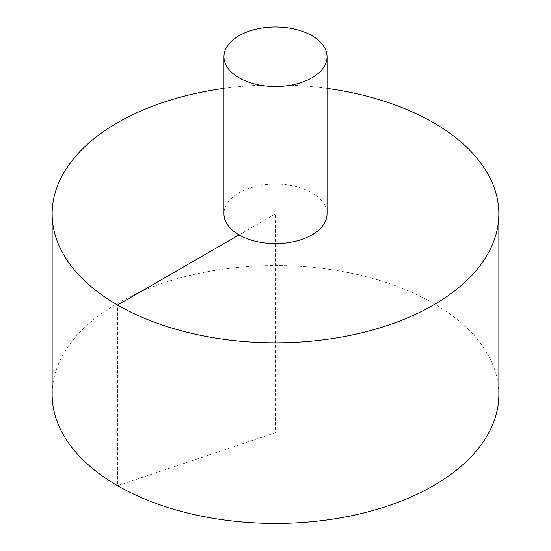 <?xml version="1.0" encoding="UTF-8"?>
<svg xmlns="http://www.w3.org/2000/svg" width="551" height="551" viewBox="0 0 551 551"><rect width="100%" height="100%" fill="white"/><g stroke="black" fill="none" stroke-linecap="round" stroke-linejoin="round"><path stroke-width="0.41" stroke-dasharray="2.75 2.07" d="M498.855 394.495A223.355 128.955 0 0 0 360.974 275.362A223.355 128.955 0 0 0 117.563 303.312A223.355 128.955 0 0 0 52.145 394.495M327.046 88.38A223.355 128.955 0 0 0 223.954 88.38M327.046 213.857A51.546 29.761 0 0 0 311.949 192.809A51.546 29.761 0 0 0 239.051 192.809A51.546 29.761 0 0 0 223.954 213.857M239.051 234.898L275.5 213.857L275.5 432.693L117.563 485.679L117.563 305.034"/><path stroke-width="0.83" d="M223.954 88.38A223.355 128.955 0 0 0 117.563 122.673A223.355 128.955 0 0 0 52.145 213.857L52.145 394.495A223.355 128.955 0 0 0 275.5 523.45A223.355 128.955 0 0 0 498.855 394.495L498.855 213.857A223.355 128.955 0 0 0 327.046 88.38M52.145 213.857A223.355 128.955 0 0 0 275.5 342.805A223.355 128.955 0 0 0 498.855 213.857M223.954 56.739L223.954 213.857A51.546 29.761 0 0 0 275.5 243.611A51.546 29.761 0 0 0 327.046 213.857L327.046 56.739A51.546 29.761 0 0 0 295.226 29.244A51.546 29.761 0 0 0 239.051 35.691A51.546 29.761 0 0 0 223.954 56.739A51.546 29.761 0 0 0 275.5 86.493A51.546 29.761 0 0 0 327.046 56.739M117.563 305.034L239.051 234.898"/></g></svg>
